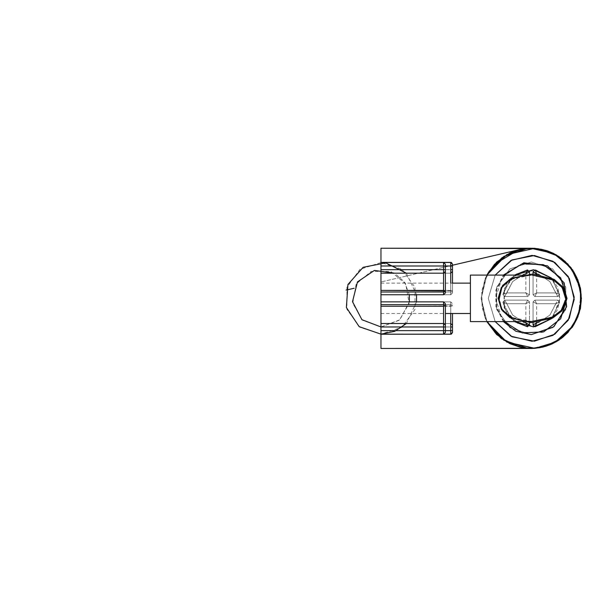 <?xml version="1.0" encoding="UTF-8"?>
<svg xmlns="http://www.w3.org/2000/svg" width="612" height="612" viewBox="0 0 612 612"><rect width="100%" height="100%" fill="white"/><g stroke="black" fill="none" stroke-linecap="round" stroke-linejoin="round"><path stroke-width="0.46" stroke-dasharray="3.06 2.29" d="M452.528 271.414L452.528 292.949L450.738 294.739L450.738 290.386L450.738 294.739L450.738 292.031L450.738 294.739L452.528 292.949L450.738 294.739L452.528 292.949L452.528 291.595L452.528 292.949L450.738 294.739L452.528 292.949L452.528 290.776L452.528 292.949L450.738 294.739L380.947 294.739L380.947 262.418L380.947 273.151L450.738 273.151L452.528 271.414L452.528 292.949L450.738 294.739L452.528 292.949L450.738 294.739L380.947 294.739L380.947 283.111L380.947 334.221L380.947 262.418L380.947 334.221L380.947 301.9L380.947 334.221L380.947 301.9L380.947 334.221L380.947 301.9L450.738 301.9L380.947 301.9L450.738 301.9L452.528 303.69L450.738 301.9L380.947 301.9L443.585 301.9L445.368 303.69L445.368 305.044L443.585 304.615L380.947 304.615L450.738 304.615L450.738 301.9L380.947 301.9L443.585 301.9L445.368 303.69L445.368 332.431L445.368 330.648L380.947 330.648L450.738 330.648L450.738 326.969L380.947 326.969L399.888 319.793L409.359 301.9M445.368 291.595L443.585 292.031L443.585 294.739L443.585 262.418L443.585 265.998L445.368 265.998L380.947 265.998L450.738 265.998L450.738 262.502L380.947 262.502L444.128 262.502L380.947 262.502L380.947 290.386L380.947 262.418L380.947 294.739L380.947 262.418L380.947 294.739L380.947 292.031L380.947 294.739L450.738 294.739L380.947 294.739L443.585 294.739L445.368 292.949L445.368 264.208L445.368 292.949L443.585 294.739L380.947 294.739L380.947 262.418L380.947 273.151L450.738 273.151L450.738 269.678L380.947 269.678L450.738 269.678L450.738 262.418L450.738 292.031L452.528 291.595L452.528 283.111L452.528 291.595L450.738 292.031L380.947 292.031L450.738 292.031L450.738 294.739L380.947 294.739L450.738 294.739L450.738 290.386L380.947 290.386L450.738 290.386L450.738 283.111L450.738 292.031L452.528 291.595M514.577 321.583L506.728 313.069L502.896 302.137L506.797 303.69L525.899 303.69L529.479 301.9L529.479 324.926L527.452 326.701L511.02 318.569L502.896 302.137L504.663 300.11L527.689 300.11L529.479 301.9L529.479 324.926L527.452 326.701L511.02 318.569L502.896 302.137L504.663 300.11L527.689 300.11L525.899 303.69L527.689 300.11L529.479 301.9L527.689 300.11L529.479 301.9L525.899 303.69L529.479 301.9L529.479 324.926L527.452 326.701L511.02 318.569L502.896 302.137L504.663 300.11L502.896 302.137L506.728 313.069L514.577 321.583L504.058 307.224L504.058 289.422L514.577 275.056L506.728 283.57L502.896 294.502L504.663 296.529L527.689 296.529L529.479 294.739L529.479 274.031L529.479 294.739L525.899 292.949L529.479 294.739L529.479 271.72L527.452 269.946L511.02 278.077L502.896 294.502L506.797 292.949L525.899 292.949L527.689 296.529L525.899 292.949L525.899 274.26M514.577 275.056L506.728 283.57L502.896 294.502L504.663 296.529L502.896 294.502L511.02 278.077L527.452 269.946L511.02 278.077L502.896 294.502L504.663 296.529L506.797 292.949L525.899 292.949L529.479 294.739L529.479 271.72L527.452 269.946L529.479 271.72L529.479 294.739L527.689 296.529L529.479 294.739L529.479 274.031M551.397 318.684L559.643 302.137L557.876 300.11L559.643 302.137L551.519 318.569L535.087 326.701L533.06 324.926L535.087 326.701L551.519 318.569L559.643 302.137L557.876 300.11L534.85 300.11L533.06 301.9L533.06 324.926L535.087 326.701L551.519 318.569L559.643 302.137L551.397 318.684L557.693 309.358L559.904 298.319L557.693 287.296L551.404 277.963L559.643 294.502L555.742 292.949L536.64 292.949L534.85 296.529L533.06 294.739L533.06 274.031L533.06 294.739L534.85 296.529L536.64 292.949L533.06 294.739L533.06 271.72L535.087 269.946L551.519 278.077L559.643 294.502L557.876 296.529L555.742 292.949L536.64 292.949L534.85 296.529L533.06 294.739L533.06 271.72L535.087 269.946L551.519 278.077L559.643 294.502L555.742 292.949L536.64 292.949L533.06 294.739L536.64 292.949L536.64 274.252M551.404 277.963L559.643 294.502L557.876 296.529L534.85 296.529L533.06 294.739L533.06 271.72L535.087 269.946L551.519 278.077L559.643 294.502L557.876 296.529L559.643 294.502L557.876 296.529L534.85 296.529L533.06 294.739L533.06 274.031M535.087 326.701L551.519 318.569L559.643 302.137L557.876 300.11L534.85 300.11L533.06 301.9L533.06 322.608L533.06 301.9L536.64 303.69L534.85 300.11L536.64 303.69L533.06 301.9L533.06 324.926L533.06 301.9L534.85 300.11L533.06 301.9L533.06 322.608M559.643 302.137L557.876 300.11L555.742 303.69L559.643 302.137L557.876 300.11L555.742 303.69L559.643 302.137L555.742 303.69L536.64 303.69L536.64 322.394M527.452 326.701L511.02 318.569L502.896 302.137L506.797 303.69L504.663 300.11L502.896 302.137L504.663 300.11L527.689 300.11L529.479 301.9L529.479 322.608M486.877 275.056L481.147 298.289L486.877 321.583L481.147 298.35L486.877 275.056L481.147 298.289L486.877 321.583L484.605 316.618L481.147 298.174L484.712 279.753L486.877 275.056L484.605 280.028L481.147 298.465L484.712 316.886L486.877 321.583L484.605 316.618L481.147 298.174L484.712 279.753L486.877 275.056L530.956 275.056L552.146 279.401L561.15 286.118L565.825 297.371L562.206 309.182L553.592 316.503L532.448 321.568L510.156 317.093L501.832 309.947L498.137 298.358L501.802 286.722L510.117 279.562L530.956 275.056M531.27 261.997L509.918 268.928L496.722 287.097L496.722 309.55L509.918 327.711L531.27 334.649L552.621 327.711L565.817 309.55L565.817 287.097L552.621 268.928L531.27 261.997L509.918 268.928L496.722 287.097L496.722 309.55L509.918 327.711L531.27 334.649L552.621 327.711L565.817 309.55L565.817 287.097L552.621 268.928L531.27 261.997L509.918 268.928L496.722 287.097L496.722 309.55L509.918 327.711L531.27 334.649L552.621 327.711L565.817 309.55L565.817 287.097L552.621 268.928L531.27 261.997L509.918 268.928L496.722 287.097L496.722 309.55L509.918 327.711L531.27 334.649L552.621 327.711L565.817 309.55L565.817 287.097L552.621 268.928L531.27 261.997M495.154 321.583L488.299 298.319L495.154 275.056L488.299 298.327L495.154 321.583L488.299 298.319L495.154 275.056M530.872 275.056L514.73 277.557L501.373 287.372L514.73 277.557L530.872 275.056L520.613 275.056L530.887 275.056M530.902 321.583L514.7 319.074L501.366 309.274L514.7 319.074L530.902 321.583L470.421 321.583L470.421 275.056L470.421 321.583M470.421 298.319L470.421 313.535L470.421 298.319M452.528 313.535L452.528 330.648L450.738 330.648L450.738 334.221L380.947 334.137L380.947 301.9L450.738 301.9L450.738 304.615L452.528 305.044L450.738 304.615L450.738 323.496L380.947 323.496L450.738 323.496L452.528 325.232M452.528 305.044L450.738 304.615L450.738 313.535L450.738 301.9L452.528 303.69L450.738 301.9L450.738 306.252L452.528 305.87L450.738 306.252L450.738 301.9L452.528 303.69L450.738 301.9L452.528 303.69L450.738 301.9L452.528 303.69L450.738 301.9L450.738 334.137L452.528 332.392L452.528 330.648L452.528 332.431L452.528 330.648M527.452 269.946L511.02 278.077L502.896 294.502L504.663 296.529L527.689 296.529L529.479 294.739L527.689 296.529L525.899 292.949L506.797 292.949L502.896 294.502L506.797 292.949L504.663 296.529L527.689 296.529L529.479 294.739M529.479 301.9L527.689 300.11L504.663 300.11L506.797 303.69L525.899 303.69L527.689 300.11L504.663 300.11L506.797 303.69L525.899 303.69L525.899 322.379M539.172 322.096L549.89 315.081L555.742 303.69L549.89 315.081L539.172 322.096L549.89 315.081L557.876 300.11L534.85 300.11L557.876 300.11L534.85 300.11L536.64 303.69L533.06 301.9L534.85 300.11L533.06 301.9M533.06 294.739L534.85 296.529L557.876 296.529L534.85 296.529L557.876 296.529L555.742 292.949L559.643 294.502L557.876 296.529L549.897 281.566L539.195 274.551L549.897 281.566L555.742 292.949L549.897 281.566L539.195 274.551M445.368 325.232L443.585 323.496L443.585 330.648L445.368 330.648L445.368 305.044M532.8 322.616L554.189 317.268L562.864 309.542L566.414 297.325L561.747 285.628L552.674 278.567L531.071 274.008L509.781 279.087L501.58 287.005L498.451 299.337L502.636 311.179L511.303 318.385L532.8 322.616M531.27 334.649L509.918 327.711L496.722 309.55L496.722 287.097L509.918 268.928L531.27 261.997L552.621 268.928L565.817 287.097L565.817 309.55L552.621 327.711L531.27 334.649M503.37 321.583L495.911 306.666L495.911 289.981L503.37 275.056M452.528 265.998L452.528 264.208L452.528 265.998L450.738 265.998L450.738 262.418L452.528 264.254M502.896 294.502L504.663 296.529L527.689 296.529L504.663 296.529L512.604 281.612L523.237 274.589L512.604 281.612L506.797 292.949L512.604 281.612L523.237 274.589M567.056 298.319L560.225 319.357L542.331 332.362L520.208 332.362L502.314 319.357L495.475 298.319L502.314 277.282L520.208 264.285L542.331 264.285L560.225 277.282L567.056 298.319M504.074 321.583L496.47 306.688L496.47 289.958L504.074 275.056M559.904 298.319L553.202 279.913L536.242 270.122L516.956 273.526L504.364 288.527L504.364 308.111L516.956 323.121L536.242 326.517L553.202 316.725L559.904 298.319M445.368 330.648L380.947 330.648L443.585 330.648L443.585 334.221L380.947 334.137L444.128 334.137L380.947 334.221L380.947 262.418L443.585 262.418L445.368 264.208M502.896 302.137L506.797 303.69L512.596 315.027L523.222 322.05L512.596 315.027L506.797 303.69L512.596 315.027L523.222 322.05M557.876 296.529L534.85 296.529M535.087 269.946L551.519 278.077L559.643 294.502M504.663 300.11L527.689 300.11M557.876 300.11L534.85 300.11M504.663 296.529L527.689 296.529M380.947 334.114L359.91 327.275L346.912 309.381L346.912 287.265L359.91 269.364L380.947 262.533L401.985 269.364L414.99 287.265L414.99 309.381L401.985 327.275L380.947 334.114M406.391 273.151L416.558 294.739M416.558 301.9L406.391 323.496M409.359 294.739L404.586 282.163L394.587 273.151M445.368 326.969L380.947 326.953L399.353 320.252L409.145 303.292L405.748 284.006L390.739 271.414L371.155 271.414L356.153 284.006L352.749 303.292L362.541 320.252L380.947 326.953L450.738 326.969L450.738 323.496L380.947 323.496L443.585 323.496L443.585 301.9L445.368 303.69M452.528 290.776L450.738 290.386L452.528 290.776L380.947 290.386L445.368 290.776M452.528 305.87L380.947 306.252L450.738 306.252L380.947 306.252L443.585 306.252L443.585 301.9M555.742 303.69L536.64 303.69L555.742 303.69M530.742 248.22L519.902 249.52L509.75 253.077L494.618 264.193L484.65 280.105L481.223 298.534L484.803 316.94L494.886 332.729L510.064 343.714L523.451 347.815M445.368 265.998L380.947 265.998L443.585 265.998L443.585 273.151L380.947 273.151L450.738 273.151L450.738 292.031L380.947 292.031L443.585 292.031L443.585 273.151L445.368 271.414M445.368 269.678L452.528 269.678M445.368 264.254L443.585 262.502L380.947 262.502M443.585 294.739L445.368 292.949M445.368 332.392L443.585 334.137L443.585 306.252L445.368 305.87M450.738 334.221L450.738 330.648L450.738 334.221L451.48 334.068L452.528 332.431M380.947 326.969L452.528 326.969M450.738 304.615L380.947 304.615L450.738 304.615M452.528 292.949L450.738 294.739M486.945 321.583L482.072 307.484L481.782 290.861L486.945 275.056L481.223 298.534L486.945 321.583L482.072 307.484L481.782 290.861L486.945 275.056L481.223 298.534L486.945 321.583M380.947 313.535L470.421 313.535M380.947 283.111L452.528 283.111M520.621 321.583L530.948 321.583L520.621 321.583M443.585 334.221L380.947 334.221L443.585 334.221L380.947 334.221L443.585 334.221L445.368 332.431M452.528 265.256L380.947 281.971L452.528 265.256M346.117 290.111L354.157 288.229M538.155 248.686L537.359 248.587M530.719 348.427L523.413 347.807M530.65 348.427L530.252 348.419M529.954 348.412L525.876 348.136M524.798 348.006L524.186 347.922M524.155 347.922L523.597 347.838M530.65 248.22L544.374 249.971L561.25 258.218L573.888 272.111L581.056 293.538L578.095 315.937L568.349 331.941L553.416 343.248L531.973 348.427M549.224 345.107L554.717 342.605M530.872 321.583L523.061 321.025L518.027 320L512.764 318.163L508.098 315.555L501.863 309.029L498.918 296.613L501.924 287.487L508.442 280.847L513.154 278.307L518.119 276.616L523.773 275.522L530.902 275.056M451.61 262.64L452.528 264.208M380.947 262.418L443.585 262.418"/><path stroke-width="0.92" d="M380.947 301.9L380.947 248.212L380.947 348.427L380.947 248.212L380.947 348.427L380.947 301.9L443.585 301.9L445.368 303.69L445.368 332.431L445.368 303.69L445.368 332.431L445.368 303.69L443.585 301.9L380.947 301.9L443.585 301.9L445.368 303.69L443.585 301.9L380.947 301.9M380.947 326.969L445.368 326.969L443.585 326.969L443.585 304.615L380.947 304.615L443.585 304.615L445.368 305.044L443.585 304.615L443.585 301.9L443.585 306.252L445.368 305.87L443.585 306.252L443.585 334.137L445.368 332.392L443.585 334.137L380.947 334.221L443.585 334.221L443.585 323.496L445.368 325.232L443.585 323.496L380.947 323.496L443.585 323.496L443.585 301.9L443.585 334.221L443.585 330.648L380.947 330.648L443.585 330.648L443.585 326.969L380.947 326.969L361.906 319.701L352.504 301.624L357.515 281.872L374.391 270.45L394.587 273.151M380.947 262.502L443.585 262.502L443.585 290.386L380.947 290.386L380.947 294.739L443.585 294.739L445.368 292.949L445.368 291.595L443.585 292.031L380.947 292.031L443.585 292.031L443.585 294.739L445.368 292.949L445.368 291.595L443.585 292.031L443.585 262.418L443.585 294.739L380.947 294.739L380.947 290.386L445.368 290.776L445.368 264.254L445.368 290.776L443.585 290.386L443.585 294.739L445.368 292.949L443.585 294.739L380.947 294.739L443.585 294.739L445.368 292.949L443.585 294.739L443.585 273.151L380.947 273.151L443.585 273.151L443.585 269.678L380.947 269.678L443.585 269.678L443.585 265.998L380.947 265.998L443.585 265.998L443.585 262.418L445.368 264.254L443.585 262.502L380.947 262.418L443.585 262.418L445.368 264.208L445.368 265.998L445.368 264.208L443.585 262.418L450.738 262.418L450.738 273.151L452.528 271.414L452.528 283.111L452.528 265.998L452.528 283.111L452.528 265.998L452.528 271.414L450.738 273.151L450.738 283.111L450.738 265.998L443.585 265.998L445.368 265.998L445.368 269.678L445.368 265.998L450.738 265.998L450.738 269.678L452.528 269.678L450.738 269.678L450.738 283.111L450.738 265.998L452.528 265.998L450.738 265.998L450.738 262.418L451.48 262.579L452.528 264.208L452.528 265.998L452.528 264.208L451.48 262.579L450.738 262.418L451.61 262.64M529.479 274.031L529.479 271.72L529.479 274.031L529.479 271.72L525.899 273.847L523.237 274.589M529.479 271.72L527.452 269.946L525.899 273.847L529.479 271.72L527.452 269.946L525.899 273.847L529.479 271.72L527.452 269.946L514.577 275.056L533.526 269.777L551.404 277.963L535.087 269.946L536.64 273.847L539.195 274.551M533.06 274.031L533.06 271.72L533.06 274.031L533.06 271.72L535.087 269.946L533.06 271.72L536.64 273.847L533.06 271.72L535.087 269.946L536.64 273.847L535.087 269.946L551.404 277.963M533.06 322.608L533.06 324.926L533.06 322.608L533.06 324.926L536.64 322.792L539.172 322.096M533.06 324.926L535.087 326.701L533.06 324.926L536.64 322.792L533.06 324.926L535.087 326.701L536.64 322.792L535.087 326.701L551.397 318.684L533.519 326.869L514.577 321.583L527.452 326.701L525.899 322.792L523.222 322.05M514.577 321.583L527.452 326.701L529.479 324.926L529.479 322.608L529.479 324.926L525.899 322.792L529.479 324.926L527.452 326.701L529.479 324.926L525.899 322.792L527.452 326.701L525.899 322.379M445.368 271.414L445.368 291.595L445.368 269.678L443.585 269.678L445.368 269.678L445.368 271.414L443.585 273.151L445.368 271.414M534.536 348.32L552.697 343.623L567.829 332.607L577.85 316.832L581.4 298.472L577.965 280.089L568.013 264.239L552.942 253.138L534.842 248.342L506.843 254.569L486.877 275.056L503.791 256.42L527.705 248.342L534.536 248.319L552.697 253.024L567.829 264.032L577.85 279.806L581.4 298.166L577.965 316.549L568.013 332.408L552.942 343.508L534.842 348.305L506.843 342.07L486.877 321.583L503.791 340.226L527.705 348.305L534.536 348.32L552.697 343.623L567.829 332.607L577.85 316.832L581.4 298.472L577.965 280.089L568.013 264.239L552.942 253.138L534.842 248.342L506.843 254.569L486.877 275.056L496.63 262.104L510.01 252.947L523.474 248.824L532.157 248.22L541.521 249.283L547.572 250.958L553.37 253.376L562.612 259.281L570.353 267.054L573.949 272.202L576.879 277.756L580.253 288.198L581.132 294.418L581.232 300.699L580.536 306.941L579.074 313.053L576.856 318.928L573.918 324.49L567.194 333.18L562.543 337.419L557.394 341.045L550.379 344.617L542.89 347.05L535.102 348.282L527.712 348.305L534.536 348.32M532.8 274.023L554.189 279.378L562.864 287.105L566.414 299.322L561.747 311.011L552.674 318.079L531.071 322.639L509.781 317.559L501.58 309.634L498.451 297.31L502.636 285.46L511.303 278.253L532.8 274.023L554.189 279.378L562.864 287.105L566.414 299.322L561.747 311.011L552.674 318.079L531.071 322.639L509.781 317.559L501.58 309.634L498.451 297.31L502.636 285.46L511.303 278.253L532.8 274.023M495.154 275.056L512.014 259.932L534.33 255.479L554.809 262.387L569.336 278.391L574.224 299.429L568.25 320.191L552.927 335.414L532.088 341.259L511.028 336.202L495.154 321.583L512.014 336.715L534.33 341.159L554.809 334.251L569.336 318.255L574.224 297.218L568.25 276.448L552.927 261.225L532.088 255.38L511.028 260.437L495.154 275.056L512.014 259.932L534.33 255.479L554.809 262.387L569.336 278.391L574.224 299.429L568.25 320.191L552.927 335.414L532.088 341.259L511.028 336.202L495.154 321.583M532.448 275.079L553.592 280.135L562.206 287.456L565.825 299.268L561.15 310.521L552.146 317.245L530.956 321.583L552.146 317.245L561.15 310.521L565.825 299.268L562.206 287.456L553.592 280.135L532.448 275.079M501.373 287.372L498.137 298.304L501.366 309.274L498.137 298.304L501.373 287.372M530.902 321.583L523.773 321.124L513.154 318.339L508.442 315.8L501.924 309.152L498.918 300.025L501.863 287.617L508.098 281.092L512.764 278.475L523.061 275.614L530.872 275.056L523.061 275.614L512.764 278.475L508.098 281.092L501.863 287.617L498.918 300.025L501.924 309.152L508.442 315.8L513.154 318.339L523.773 321.124L530.902 321.583M452.528 313.535L452.528 332.431L452.528 330.648L450.738 330.648L450.738 334.221L450.738 330.648L445.368 330.648L452.528 330.648L452.528 313.535L452.528 326.969L450.738 326.969L450.738 330.648L450.738 313.535L450.738 323.496L452.528 325.232L452.528 326.969L450.738 326.969L450.738 330.648L450.738 313.535L450.738 326.969L450.738 323.496L452.528 325.232L452.528 313.535L452.528 332.431L450.738 334.137L444.128 334.137L450.738 334.137L452.528 332.392M470.421 275.056L520.613 275.056L470.421 275.056L470.421 321.583L520.621 321.583L470.421 321.583L470.421 275.056L486.877 275.056L496.546 262.181L509.804 253.039L519.94 249.512L527.705 248.342L519.902 249.52L452.528 265.256L519.84 249.535M503.37 275.056L523.834 262.762L547.503 265.822L564.172 282.92L566.628 306.666L553.814 326.808L531.27 334.649L515.862 331.222L503.37 321.583M504.074 275.056L522.25 263.688L543.67 264.744L560.638 277.863L567.056 298.319L560.638 318.783L543.67 331.895L522.25 332.959L504.074 321.583M443.585 334.221L380.947 334.137L443.585 334.221L445.368 332.431L443.585 334.221L451.35 334.121L452.528 332.431L451.35 334.121L443.585 334.221L450.738 334.221M514.577 275.056L527.452 269.946L525.899 274.26M533.06 271.72L536.64 274.252M551.397 318.684L535.087 326.701L536.64 322.394M529.479 322.608L529.479 324.926M486.877 275.056L496.63 262.104L510.01 252.947L524.086 248.732L530.726 248.22L553.6 253.46L571.057 267.834L580.413 288.413L580.612 307.178L573.895 324.704L561.166 338.543L544.236 346.721L530.665 348.427L544.236 346.721L561.166 338.543L573.895 324.704L580.612 307.178L580.413 288.413L571.057 267.834L553.6 253.46L530.719 248.22L518.517 249.872L494.595 264.223L486.945 275.056L489.103 271.338L501.962 257.706L518.93 249.765L523.413 248.839L518.517 249.872L494.595 264.223L486.945 275.056L489.103 271.338L501.962 257.706L518.93 249.765L523.413 248.839L535.301 248.38L546.08 250.469L556.14 254.852L564.998 261.324L572.228 269.571L577.499 279.194L579.526 285.138L580.788 291.289L581.132 302.267L580.245 308.486L578.592 314.545L573.918 324.49L567.194 333.18L558.725 340.195L551.833 343.998L545.935 346.224L539.799 347.692L533.633 348.373L527.682 348.305L519.902 347.119L530.681 348.427L380.947 348.427L527.705 348.305L519.94 347.126L509.804 343.6L496.546 334.458L486.877 321.583L503.791 340.226L527.705 348.305L519.902 347.119L501.656 338.711L486.945 321.583L500.738 338.023L519.902 347.119L501.656 338.711L486.945 321.583L500.738 338.023L519.902 347.119L527.682 348.305L519.94 347.126L509.804 343.6L496.546 334.458L486.877 321.583L496.63 334.535L510.01 343.699L523.474 347.815M406.391 323.496L394.732 331.352L380.947 334.114L359.137 326.693L346.361 307.522L347.922 284.534L363.161 267.26L385.774 262.854L406.391 273.151M416.558 294.739L416.558 301.9M409.359 301.9L409.359 294.739M443.585 301.9L445.368 303.69L443.585 301.9M445.368 330.648L443.585 330.648L445.368 330.648M452.528 264.254L450.738 262.502L444.128 262.502L450.738 262.502L452.528 264.254M443.585 306.252L380.947 306.252L443.585 306.252M538.155 248.686L558.848 256.436L572.801 270.106L580.482 288.16L580.497 308.41L572.488 326.984L558.97 340.127L541.658 347.341L531.652 348.427L380.947 348.427L531.285 348.427L535.209 348.274L556.094 341.886L572.381 327.145L580.459 308.609L580.52 288.351L571.05 267.712L553.546 253.414L534.574 248.319L380.947 248.212L530.65 248.22M445.368 313.535L470.421 313.535L445.368 313.535M470.421 283.111L452.528 283.111M354.157 288.229L346.117 290.111M537.359 248.587L380.947 248.212L534.574 248.319L553.546 253.414L571.05 267.712L580.52 288.351L580.459 308.609L572.381 327.145L556.094 341.886L535.209 348.274L531.285 348.427L380.947 348.427M531.973 348.427L530.65 348.427M525.876 348.136L524.798 348.006M523.451 347.815L535.523 348.251L549.224 345.107M554.717 342.605L573.322 325.599L580.413 308.226L580.612 289.468L573.888 271.935L561.173 258.103L546.768 250.668L530.742 248.22M443.585 262.418L380.947 262.418"/></g></svg>

